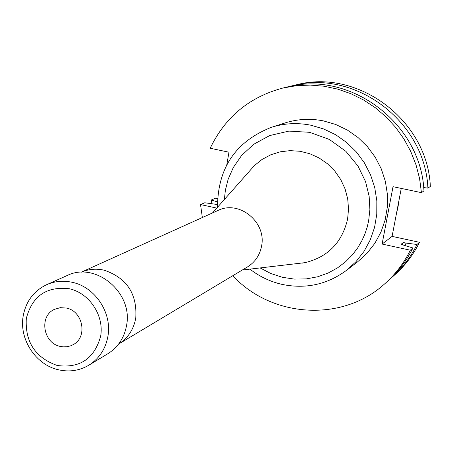 <?xml version="1.0" encoding="UTF-8"?>
<svg xmlns="http://www.w3.org/2000/svg" width="453" height="453" viewBox="0 0 453 453"><rect width="100%" height="100%" fill="white"/><g stroke="black" fill="none" stroke-linecap="round" stroke-linejoin="round"><path stroke-width="0.68" d="M398.997 200.254L398.011 206.998L396.443 213.606M216.772 208.103L200.526 204.569L204.767 202.763L217.434 204.524M249.892 269.133C259.558 276.602 270.277 281.687 282.06 284.393C305.577 289.235 326.992 284.597 346.313 270.486L357.689 261.772L367.032 253.278L374.858 243.295L380.956 232.083L385.152 219.937L387.315 207.191L387.383 194.19L385.344 181.285L381.262 168.839L375.237 157.197L367.434 146.67L358.08 137.553L347.423 130.096L335.764 124.49L323.425 120.894C310.367 118.307 297.593 118.986 285.101 122.922L271.455 127.293C235.605 141.444 217.633 168.097 217.536 207.236M346.313 270.486L355.922 261.749L363.98 251.466L370.248 239.914L374.557 227.395L376.777 214.258L376.834 200.849L374.727 187.542L370.509 174.705L364.297 162.695L356.251 151.834L346.607 142.423L335.628 134.728L323.612 128.941L310.905 125.221C297.457 122.553 284.308 123.239 271.455 127.293M261.534 246.279C266.857 222.304 239.218 199.699 217.972 210.481L81.087 272.27C88.38 269.105 96.03 268.403 104.031 270.158C126.812 277.853 137.384 293.878 135.747 318.227C133.629 329.552 127.922 338.165 118.618 344.059L247.48 266.925C255.056 262.185 259.739 255.305 261.534 246.279M88.754 365.26L107.865 353.719C118.007 347.321 124.23 337.949 126.534 325.599C133.431 292.683 95.64 261.132 67.021 275.588L46.636 284.694C33.669 290.973 25.838 301.488 23.148 316.245C19.071 339.376 35.725 364.739 58.318 369.739C69.207 372.23 79.354 370.735 88.754 365.26C99.173 358.685 105.56 349.042 107.91 336.319C112.287 312.949 95.215 287.077 72.344 282.332C63.363 280.345 54.796 281.132 46.636 284.694M57.191 365.475C79.943 368.493 94.439 358.708 100.674 336.12C104.224 315.543 89.513 293.238 69.479 288.771C46.614 286.064 32.22 295.973 26.302 318.499C25.023 342.026 35.323 357.683 57.191 365.475M66.393 308.057L60.289 307.666L54.519 309.325C38.839 316.047 43.063 343.164 60.243 346.409L63.075 346.856L66.846 346.766L70.481 345.888L73.024 344.727C87.916 337.417 83.193 311.149 66.393 308.057M283.034 88.001L296.539 85.674L310.294 85.079L324.082 86.229L337.689 89.116L350.899 93.714L363.499 99.949L375.288 107.723L386.081 116.925L395.69 127.412L403.968 139.014L410.78 151.545L416.013 164.801L419.586 178.578L421.443 192.65L423.963 190.889C421.109 123.114 349.705 69.943 286.681 87.129L283.034 88.001C249.461 96.942 225.181 117.027 210.198 148.256L228.975 152.202L226.789 164.773M217.519 198.624L215.532 198.193L211.426 199.937L211.8 203.663M292.395 85.764C354.648 68.794 425.112 121.245 427.915 188.131L430.35 186.432C427.581 120.096 357.689 68.092 295.911 84.926L289.552 86.489M390.152 278.912L395.061 274.58C405.22 265.469 413.368 254.711 419.506 242.31L392.088 236.381L401.262 188.408M217.417 201.959L211.426 199.937M421.443 192.65L393.023 186.681L382.1 244.059L410.322 250.198C404.014 262.961 395.633 274.031 385.186 283.402C342.887 322.491 271.976 318.034 232.774 275.724M202.355 217.531L200.526 204.569M302.4 263.108L302.083 263M392.36 276.993C402.604 267.808 410.814 256.964 416.998 244.467L419.506 242.31M427.915 188.131L423.685 187.559M392.088 236.381L382.1 244.059M410.322 250.198L412.921 247.961L401.001 244.365L403.306 242.491L402.139 244.614M404.897 245.328L406.103 243.097L403.306 242.491M406.103 243.097L416.998 244.467M385.186 283.402L387.978 280.905C398.346 271.607 406.664 260.628 412.921 247.961M296.84 263.618L305.05 262.649C327.859 257.077 342.038 242.587 347.587 219.178L348.55 209.031L347.694 198.81L345.056 188.861L340.707 179.513L334.795 171.064L327.519 163.81L319.116 157.972L309.875 153.754L300.09 151.279L290.096 150.634L280.209 151.817L270.758 154.796L262.044 159.456L254.337 165.645L248.861 171.84M260.118 267.933L270.809 273.504L282.389 277.298L294.399 279.11L306.353 278.889L317.78 276.755L328.289 272.955L337.621 267.814L345.622 261.715L352.275 254.999L357.627 247.978L361.794 240.905L364.914 233.969L367.14 227.293L368.623 220.968L369.88 209.586L369.161 196.353L365.526 181.574L358 166.07L345.905 151.347L329.359 139.439L309.62 132.316L288.918 131.104L269.671 135.566L253.652 144.309L241.574 155.509L233.278 167.553L228.136 179.314L225.384 190.169L224.36 199.524M212.463 212.972L248.833 171.868M242.287 270.028L296.794 263.618"/></g></svg>

